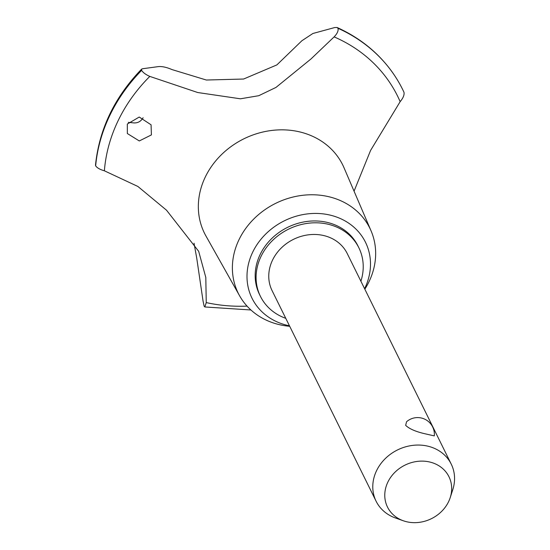 <?xml version="1.0" encoding="UTF-8"?>
<svg xmlns="http://www.w3.org/2000/svg" width="550" height="550" viewBox="0 0 550 550"><rect width="100%" height="100%" fill="white"/><g stroke="black" fill="none" stroke-linecap="round" stroke-linejoin="round"><path stroke-width="0.82" d="M360.896 281.222A54.883 47.816 153.7 0 0 358.861 247.775L357.954 245.926A54.883 47.816 153.7 0 0 331.231 223.513A54.883 47.816 153.7 0 0 271.377 238.886A54.883 47.816 153.7 0 0 259.531 294.539L260.446 296.381A54.883 47.816 153.7 0 0 285.766 318.326M358.861 247.775A54.883 47.816 153.7 0 0 332.138 225.356A54.883 47.816 153.7 0 0 272.284 240.728A54.883 47.816 153.7 0 0 260.446 296.381M364.836 289.19A73.398 63.944 153.7 0 0 371.078 230.89A73.398 63.944 153.7 0 0 334.091 198.192A73.398 63.944 153.7 0 0 252.856 219.952A73.398 63.944 153.7 0 0 239.614 295.824A73.398 63.944 153.7 0 0 273.948 323.153A73.398 63.944 153.7 0 0 289.706 326.294M364.595 288.709A63.264 55.117 153.7 0 0 334.661 216.377A63.264 55.117 153.7 0 0 252.697 252.161A63.264 55.117 153.7 0 0 282.824 324.087A63.264 55.117 153.7 0 0 289.465 325.813M371.078 230.89L344.025 167.771A77.089 67.162 153.7 0 0 305.168 133.43A77.089 67.162 153.7 0 0 205.288 177.031A77.089 67.162 153.7 0 0 205.934 235.971L239.614 295.824M149.813 76.409C145.778 74.628 143.048 72.614 141.618 70.366L141.653 69.087L142.642 68.729L158.469 66.598C162.161 66.282 166.698 67.286 172.088 69.609L206.353 80.025L243.588 79.035L276.877 64.907L301.895 40.741L312.895 33.488L334.709 27.548L337.123 27.5L337.954 28.27C338.601 30.683 337.322 33.557 334.118 36.891L310.922 59.015L275.983 87.422L258.741 95.707L240.426 98.801L197.739 92.531L149.806 76.409A156.771 136.579 153.7 0 0 104.383 170.796L137.892 186.464L166.526 210.21L198.674 251.322L205.803 277.441L206.25 302.589A156.771 136.579 153.7 0 0 247.06 306.123M354.056 191.173L370.59 150.425L400.152 101.661C403.232 97.962 404.504 94.827 403.968 92.249L403.968 92.249A164.237 143.083 153.7 0 0 403.865 92.022A164.237 143.083 153.7 0 0 402.641 89.478A164.237 143.083 153.7 0 0 337.954 28.27M206.25 302.589L204.834 306.962L204.133 306.185L203.06 301.097L196.762 258.321L194.033 243.21M400.152 101.661A156.771 136.579 153.7 0 0 334.125 36.891M141.577 70.29A164.237 143.083 153.7 0 0 109.849 115.218A164.237 143.083 153.7 0 0 95.618 165.791L95.652 165.866C97.164 167.949 100.079 169.593 104.39 170.796M141.618 70.366A164.237 143.083 153.7 0 0 109.883 115.294A164.237 143.083 153.7 0 0 95.652 165.866M127.318 124.052L139.239 117.047L151.064 124.788L151.408 134.908L139.301 140.951L127.339 133.526L127.318 124.052M128.315 122.354L133.183 122.856C137.424 123.303 140.697 121.653 143.014 117.92L143.089 117.755M403.308 520.768L395.436 517.976A41.896 36.499 -26.3 0 1 376.104 501.222L272.092 290.634A41.896 36.499 -26.3 0 1 281.126 248.146A41.896 36.499 -26.3 0 1 326.817 236.411A41.896 36.499 -26.3 0 1 347.222 253.522L451.234 464.118A41.896 36.499 -26.3 0 1 452.788 489.644L450.223 497.599A34.272 29.858 153.7 0 0 432.266 462.715A34.272 29.858 153.7 0 0 388.066 481.676A34.272 29.858 153.7 0 0 403.308 520.768A34.272 29.858 153.7 0 0 404.181 521.063A34.272 29.858 153.7 0 0 450.223 497.599M434.308 435.896L424.208 433.592C415.298 431.468 409.118 428.711 405.666 425.336L406.553 421.754A16.761 16.761 0 0 1 434.308 435.896M376.104 501.222A41.896 36.499 -26.3 0 1 385.144 458.741A41.896 36.499 -26.3 0 1 430.836 447.006A41.896 36.499 -26.3 0 1 451.234 464.118M141.653 69.087C114.599 97.13 99.22 129.119 95.501 165.062L95.618 165.791M402.621 89.444A164.237 143.083 153.7 0 0 402.607 89.402A164.237 143.083 153.7 0 0 395.911 77.536A164.237 143.083 153.7 0 0 337.92 28.194M204.834 306.962L250.917 309.98M337.123 27.5C362.065 38.816 381.666 55.495 395.911 77.536"/></g></svg>
